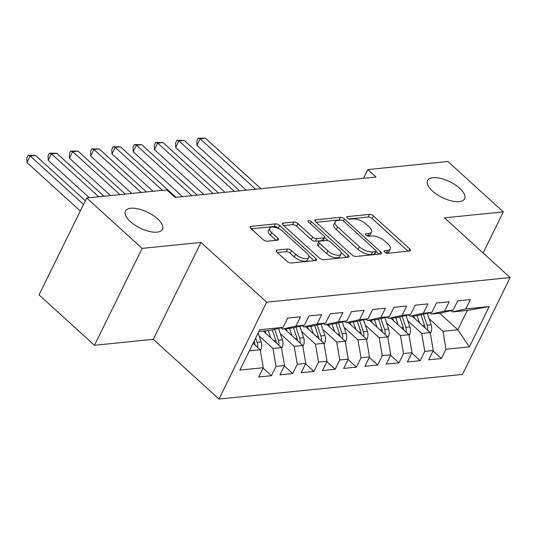 <?xml version="1.0" encoding="UTF-8"?>
<svg xmlns="http://www.w3.org/2000/svg" width="537" height="537" viewBox="0 0 537 537"><rect width="100%" height="100%" fill="white"/><g stroke="black" fill="none" stroke-linecap="round" stroke-linejoin="round"><path stroke-width="0.81" d="M384.693 252.135A2.215 0.94 26.2 0 0 387.56 253.269L409.718 251.027A3.162 1.343 26.2 0 0 410.543 250.591A3.162 1.343 26.2 0 0 409.791 248.987L373.524 216.008A3.162 1.343 26.2 0 0 369.429 214.384L347.264 216.626A2.215 0.94 26.2 0 0 346.687 216.928A2.215 0.94 26.2 0 0 347.217 218.056A2.215 0.94 26.2 0 0 350.09 219.19L352.957 218.901A10.122 4.296 26.2 0 1 366.073 224.09L369.1 226.836A10.122 4.296 26.2 0 1 371.51 231.984A10.122 4.296 26.2 0 1 368.872 233.373L366.006 233.662A2.215 0.94 26.2 0 0 365.428 233.971A2.215 0.94 26.2 0 0 365.952 235.092A2.215 0.94 26.2 0 0 368.825 236.226L371.691 235.938A10.122 4.296 26.2 0 1 384.814 241.126L387.835 243.872A10.122 4.296 26.2 0 1 390.245 249.02A10.122 4.296 26.2 0 1 387.607 250.41L384.74 250.705A2.215 0.94 26.2 0 0 384.163 251.007A2.215 0.94 26.2 0 0 384.693 252.135M157.542 218.828A20.628 8.753 26.2 0 0 138.7 209.007A20.628 8.753 26.2 0 0 125.436 211.095A20.628 8.753 26.2 0 0 130.35 221.58A20.628 8.753 26.2 0 0 149.192 231.407A20.628 8.753 26.2 0 0 162.456 229.312A20.628 8.753 26.2 0 0 157.542 218.828M459.679 188.292A20.628 8.753 26.2 0 0 440.837 178.465A20.628 8.753 26.2 0 0 427.573 180.56A20.628 8.753 26.2 0 0 432.486 191.038A20.628 8.753 26.2 0 0 451.328 200.865A20.628 8.753 26.2 0 0 464.592 198.771A20.628 8.753 26.2 0 0 459.679 188.292M276.951 250.094A3.162 1.343 26.2 0 0 276.125 250.531A3.162 1.343 26.2 0 0 276.884 252.142L287.053 261.391A3.162 1.343 26.2 0 0 291.155 263.009L315.763 260.526A3.162 1.343 26.2 0 0 316.588 260.089A3.162 1.343 26.2 0 0 315.837 258.478L279.569 225.506A3.162 1.343 26.2 0 0 275.474 223.882L250.86 226.372A3.162 1.343 26.2 0 0 250.041 226.809A3.162 1.343 26.2 0 0 250.792 228.413L263.083 239.589A3.162 1.343 26.2 0 0 267.184 241.214L277.716 240.146A3.162 1.343 26.2 0 0 278.535 239.71A3.162 1.343 26.2 0 0 277.783 238.106L271.688 232.561A8.464 3.591 26.2 0 1 269.675 228.259A8.464 3.591 26.2 0 1 275.119 227.399A8.464 3.591 26.2 0 1 282.845 231.434L306.721 253.142A8.464 3.591 26.2 0 1 308.735 257.445A8.464 3.591 26.2 0 1 303.298 258.304A8.464 3.591 26.2 0 1 295.565 254.27L291.584 250.651A3.162 1.343 26.2 0 0 287.483 249.034L276.951 250.094L276.287 251.45M142.124 248.389L94.445 345.284L153.3 339.33L200.979 242.435L142.124 248.389L86.705 197.992L166.806 189.897L175.015 197.361L376.014 177.042L367.805 169.578L363.509 178.311M200.979 242.435L266.661 302.163L510.15 277.548L462.471 374.443L218.982 399.058L266.661 302.163M483.105 252.961L503.323 211.873L444.468 217.827L510.15 277.548M503.323 211.873L447.905 161.483L367.805 169.578M351.916 254.833A3.162 1.343 26.2 0 0 356.018 256.458L380.626 253.967A3.162 1.343 26.2 0 0 381.451 253.531A3.162 1.343 26.2 0 0 380.699 251.927L344.432 218.948A3.162 1.343 26.2 0 0 340.33 217.324L315.722 219.814A3.162 1.343 26.2 0 0 314.897 220.251A3.162 1.343 26.2 0 0 315.655 221.855L351.916 254.833M348.198 257.243L323.589 259.733A3.162 1.343 26.2 0 1 319.488 258.116L283.221 225.137A3.162 1.343 26.2 0 1 282.469 223.526A3.162 1.343 26.2 0 1 283.294 223.09L293.826 222.029A3.162 1.343 26.2 0 1 297.928 223.647L312.635 237.025A3.162 1.343 26.2 0 0 316.729 238.643L323.717 237.938A3.162 1.343 26.2 0 0 324.543 237.502A3.162 1.343 26.2 0 0 323.791 235.897L308.48 221.969A2.215 0.94 26.2 0 1 307.949 220.848A2.215 0.94 26.2 0 1 309.372 220.62A2.215 0.94 26.2 0 1 311.4 221.68L348.265 255.203A3.162 1.343 26.2 0 1 349.016 256.814A3.162 1.343 26.2 0 1 348.198 257.243M439.595 313.219L457.819 329.792L467.358 310.413L489.22 306.54L465.848 308.903L470.425 299.606L457.678 300.895L453.1 310.191L444.602 311.051L449.18 301.754L436.427 303.043L431.855 312.339L423.357 313.199L427.929 303.902L415.182 305.191L410.61 314.487L402.106 315.347L406.684 306.05L393.936 307.339L389.359 316.635L380.861 317.495L385.438 308.198L372.685 309.487L368.113 318.783L359.615 319.643L364.187 310.346L351.44 311.635L346.868 320.931L338.364 321.791L342.942 312.494L330.195 313.783L325.617 323.079L317.119 323.939L321.697 314.642L308.943 315.931L304.372 325.227L295.874 326.087L300.445 316.79L287.698 318.079L283.127 327.375L269.762 330.383L258.894 331.483M489.22 306.54L469.378 346.875L446.005 349.231L442.951 331.295L429.076 318.676M433.064 350.923L441.427 358.528L446.005 349.231M441.427 358.528L428.68 359.817L433.258 350.52L424.76 351.379L421.699 333.443L407.831 320.824M411.812 353.071L420.182 360.676L424.76 351.379M420.182 360.676L407.435 361.965L412.007 352.668L403.509 353.527L400.454 335.591L386.58 322.972M390.567 355.219L398.937 362.824L403.509 353.527M398.937 362.824L386.19 364.113L390.761 354.816L382.263 355.675L379.209 337.739L365.335 325.12M369.322 357.367L377.692 364.972L382.263 355.675M377.692 364.972L364.938 366.261L369.516 356.964L361.018 357.823L357.964 339.887L344.089 327.268M348.07 359.515L356.44 367.12L361.018 357.823M356.44 367.12L343.693 368.409L348.271 359.112L339.767 359.971L336.712 342.035L322.838 329.416M326.825 361.656L335.195 369.268L339.767 359.971M335.195 369.268L322.448 370.557L327.02 361.26L318.522 362.119L315.467 344.177L301.593 331.564M305.58 363.804L313.95 371.416L318.522 362.119M313.95 371.416L301.197 372.705L305.775 363.408L297.276 364.267L294.222 346.325L280.348 333.712M284.328 365.952L292.699 373.564L297.276 364.267M292.699 373.564L279.952 374.853L284.529 365.556L276.025 366.415L272.971 348.473L259.096 335.86M263.083 368.1L271.453 375.712L276.025 366.415M271.453 375.712L258.706 377.001L263.278 367.704L239.905 370.067L259.754 329.738L283.127 327.375M281.113 327.825L282.509 329.094L291.007 328.235L304.372 325.227M295.874 326.087L282.509 329.094M249.356 350.862L260.223 349.762L253.088 343.277M263.278 367.704L260.223 349.762M302.358 325.684L303.754 326.946L312.252 326.087L325.617 323.079M317.119 323.939L303.754 326.946M272.971 348.473L281.469 347.614L263.244 331.04M284.529 365.556L281.469 347.614M323.61 323.536L324.999 324.798L333.504 323.939L346.868 320.931M338.364 321.791L324.999 324.798M294.222 346.325L302.72 345.466L284.496 328.892M305.775 363.408L302.72 345.466M344.855 321.388L346.251 322.656L354.749 321.797L368.113 318.783M359.615 319.643L346.251 322.656M315.467 344.177L323.965 343.318L305.741 326.751M327.02 361.26L323.965 343.318M366.1 319.24L367.496 320.508L375.994 319.649L389.359 316.635M380.861 317.495L367.496 320.508M336.712 342.035L345.21 341.176L326.986 324.603M348.271 359.112L345.21 341.176M387.352 317.092L388.741 318.36L397.246 317.501L410.61 314.487M402.106 315.347L388.741 318.36M357.964 339.887L366.462 339.028L348.238 322.455M369.516 356.964L366.462 339.028M408.597 314.944L409.993 316.212L418.491 315.353L431.855 312.339M423.357 313.199L409.993 316.212M379.209 337.739L387.707 336.88L369.483 320.307M390.761 354.816L387.707 336.88M429.842 312.796L431.238 314.064L439.736 313.205L453.1 310.191M444.602 311.051L431.238 314.064M400.454 335.591L408.952 334.732L390.728 318.159M412.007 352.668L408.952 334.732M451.093 310.648L452.483 311.916L467.358 310.413M465.848 308.903L452.483 311.916M421.699 333.443L430.204 332.584L411.973 316.011M433.258 350.52L430.204 332.584M86.705 197.992L39.026 294.887L94.445 345.284M153.3 339.33L218.982 399.058M442.951 331.295L457.819 329.792L469.378 346.875M386.231 253.041L386.318 253.028A10.122 4.296 26.2 0 0 388.956 251.638L390.245 249.02M371.51 231.984L370.221 234.602A10.122 4.296 26.2 0 1 367.583 235.991L367.496 236.005M408.053 251.195L372.235 218.626A3.162 1.343 26.2 0 0 368.14 217.008L348.761 218.962M340.586 220.15A3.162 1.343 26.2 0 0 339.042 219.948L316.098 222.264M378.961 254.135L376.021 251.464M375.511 251.638A2.215 0.94 26.2 0 0 376.088 251.329A2.215 0.94 26.2 0 0 375.564 250.202L343.727 221.257A2.215 0.94 26.2 0 0 340.861 220.123L337.833 220.432A10.122 4.296 26.2 0 0 335.195 221.821A10.122 4.296 26.2 0 0 337.605 226.97L359.367 246.752A10.122 4.296 26.2 0 0 372.49 251.94L375.511 251.638L374.222 254.256A2.215 0.94 26.2 0 0 374.799 253.947L376.088 251.329M335.195 221.821L333.907 224.439A10.122 4.296 26.2 0 0 336.316 229.588L337.605 226.97M374.222 254.256L371.201 254.558A10.122 4.296 26.2 0 1 358.078 249.369L336.316 229.588M283.67 225.547L292.537 224.647L293.826 222.029M324.543 237.502L323.254 240.12A3.162 1.343 26.2 0 1 322.428 240.556L315.441 241.261A3.162 1.343 26.2 0 1 311.346 239.643L296.639 226.272A3.162 1.343 26.2 0 0 292.537 224.647M324.57 237.441L328.201 240.744M341.049 252.43L346.533 257.418M327.892 250.9A8.464 3.591 26.2 0 0 335.625 254.934A8.464 3.591 26.2 0 0 341.062 254.075A8.464 3.591 26.2 0 0 339.048 249.772L330.638 242.127A3.162 1.343 26.2 0 0 326.536 240.502L319.555 241.207A3.162 1.343 26.2 0 0 318.73 241.643A3.162 1.343 26.2 0 0 319.481 243.254L327.892 250.9L326.603 253.518A8.464 3.591 26.2 0 0 334.336 257.552A8.464 3.591 26.2 0 0 339.78 256.693L341.062 254.075M318.73 241.643L317.441 244.261A3.162 1.343 26.2 0 0 318.193 245.872L319.481 243.254M326.603 253.518L318.193 245.872M308.735 257.445L307.446 260.062A8.464 3.591 26.2 0 1 302.009 260.922A8.464 3.591 26.2 0 1 294.276 256.887L290.295 253.269A3.162 1.343 26.2 0 0 286.194 251.652L277.327 252.544M269.675 228.259L268.386 230.883A8.464 3.591 26.2 0 0 270.4 235.179L271.688 232.561M276.045 240.314L270.4 235.179M279.186 228.943L278.287 228.124A3.162 1.343 26.2 0 0 274.185 226.5L251.242 228.822M314.098 260.693L308.721 255.8M430.312 333.249L430.795 332.685A8.538 6.397 -95.8 0 0 431.13 324.784L427.291 313.366M419.491 322.844L417.021 315.501M414.631 318.421L413.758 315.83M260.935 188.675L205.47 138.244L200.16 138.781L196.938 145.326L246.241 190.165M427.586 330.201A8.538 6.397 -95.8 0 0 427.096 325.194L423.411 314.246M420.954 314.796L424.545 325.449A8.538 6.397 84.2 0 1 425.076 327.919M196.938 145.326L196.831 140.775L198.113 138.157L200.16 138.781L255.619 189.212M198.113 138.157L205.47 138.244M409.066 335.397L409.55 334.833A8.538 6.397 -95.8 0 0 409.885 326.932L406.039 315.514M398.246 324.992L395.776 317.649M393.379 320.569L392.507 317.978M239.683 190.823L184.225 140.392L178.908 140.929L175.686 147.474L224.996 192.313M406.341 332.349A8.538 6.397 -95.8 0 0 405.844 327.342L402.159 316.394M399.709 316.944L403.3 327.597A8.538 6.397 84.2 0 1 403.824 330.067M175.686 147.474L175.579 142.923L176.868 140.305L178.908 140.929L234.374 191.36M176.868 140.305L184.225 140.392M387.821 337.545L388.298 336.981A8.538 6.397 -95.8 0 0 388.64 329.08L384.794 317.662M377.001 327.14L374.524 319.797M372.134 322.717L371.262 320.126M218.438 192.971L162.973 142.54L157.663 143.077L154.441 149.622L203.745 194.461M385.089 334.497A8.538 6.397 -95.8 0 0 384.599 329.49L380.914 318.542M378.464 319.092L382.049 329.745A8.538 6.397 84.2 0 1 382.579 332.215M154.441 149.622L154.334 145.071L155.623 142.453L157.663 143.077L213.129 193.508M155.623 142.453L162.973 142.54M366.57 339.693L367.053 339.129A8.538 6.397 -95.8 0 0 367.389 331.228L363.549 319.81M355.756 329.288L353.279 321.945M350.889 324.865L350.017 322.274M197.193 195.119L141.728 144.688L136.418 145.225L133.196 151.77L182.499 196.602M363.844 336.645A8.538 6.397 -95.8 0 0 363.354 331.631L359.669 320.69M357.219 321.24L360.804 331.893A8.538 6.397 84.2 0 1 361.334 334.363M133.196 151.77L133.089 147.219L134.378 144.601L136.418 145.225L191.877 195.656M134.378 144.601L141.728 144.688M345.325 341.834L345.808 341.277A8.538 6.397 -95.8 0 0 346.143 333.376L342.297 321.958M334.504 331.436L332.034 324.093M329.644 327.013L328.765 324.422M175.941 197.267L120.483 146.836L115.166 147.373L111.944 153.918L153.045 191.286M342.599 338.793A8.538 6.397 -95.8 0 0 342.109 333.779L338.417 322.831M335.967 323.388L339.559 334.041A8.538 6.397 84.2 0 1 340.082 336.511M111.944 153.918L111.837 149.367L113.126 146.749L115.166 147.373L162.422 190.34M113.126 146.749L120.483 146.836M324.079 343.982L324.563 343.425A8.538 6.397 -95.8 0 0 324.898 335.524L321.052 324.106M313.259 333.584L310.782 326.241M308.392 329.161L307.52 326.57M146.487 191.951L99.231 148.984L93.921 149.521L90.699 156.066L131.793 193.434M321.348 340.941A8.538 6.397 -95.8 0 0 320.858 335.927L317.172 324.979M314.722 325.536L318.307 336.189A8.538 6.397 84.2 0 1 318.837 338.659M90.699 156.066L90.592 151.515L91.881 148.897L93.921 149.521L141.177 192.488M91.881 148.897L99.231 148.984M302.834 346.13L303.311 345.573A8.538 6.397 -95.8 0 0 303.647 337.672L299.807 326.254M292.014 335.732L289.537 328.389M287.147 331.309L286.275 328.718M125.242 194.099L77.986 151.125L72.676 151.662L69.454 158.214L110.548 195.582M300.102 343.089A8.538 6.397 -95.8 0 0 299.612 338.075L295.927 327.127M293.477 327.684L297.062 338.337A8.538 6.397 84.2 0 1 297.592 340.807M69.454 158.214L69.347 153.663L70.636 151.045L72.676 151.662L119.926 194.636M70.636 151.045L77.986 151.125M281.583 348.278L282.066 347.721A8.538 6.397 -95.8 0 0 282.402 339.82L278.555 328.402M270.762 337.88L268.292 330.53M265.902 333.457L265.03 330.866M103.99 196.247L56.741 153.273L51.424 153.81L48.202 160.362L89.303 197.73M278.857 345.237A8.538 6.397 -95.8 0 0 278.367 340.223L274.675 329.275M272.225 329.832L275.817 340.485A8.538 6.397 84.2 0 1 276.34 342.955M48.202 160.362L48.095 155.811L49.384 153.193L51.424 153.81L98.68 196.784M49.384 153.193L56.741 153.273M260.338 350.426L260.821 349.869A8.538 6.397 -95.8 0 0 261.157 341.962L258.143 333.014M85.343 200.757L35.489 155.421L30.179 155.958L26.957 162.51L80.295 211.014M257.612 347.385A8.538 6.397 -95.8 0 0 257.116 342.371L255.659 338.048M254.095 341.23L254.565 342.633A8.538 6.397 84.2 0 1 255.095 345.103M26.957 162.51L26.85 157.959L28.139 155.341L30.179 155.958L83.517 204.463M28.139 155.341L35.489 155.421M386.318 253.028L387.607 250.41M365.536 234.609L366.006 233.662M367.583 235.991L368.872 233.373M346.801 217.572L347.264 216.626M368.14 217.008L369.429 214.384M372.235 218.626L373.524 216.008M408.738 251.128L409.791 248.987M384.277 251.652L384.74 250.705M315.058 221.17L315.722 219.814M339.042 219.948L340.33 217.324M343.418 221.009L344.432 218.948M379.646 254.068L380.699 251.927M358.078 249.369L359.367 246.752M371.201 254.558L372.49 251.94M282.63 224.446L283.294 223.09M296.639 226.272L297.928 223.647M311.346 239.643L312.635 237.025M315.441 241.261L316.729 238.643M322.428 240.556L323.717 237.938M310.393 223.714L311.4 221.68M347.211 257.344L348.265 255.203M286.194 251.652L287.483 249.034M290.295 253.269L291.584 250.651M294.276 256.887L295.565 254.27M276.73 240.247L277.783 238.106M250.195 227.722L250.86 226.372M274.185 226.5L275.474 223.882M278.287 228.124L279.569 225.506M314.783 260.626L315.837 258.478M430.251 332.866L430.681 332.826M427.096 325.194L431.13 324.784M422.579 325.65L424.545 325.449M408.999 335.014L409.429 334.974M405.844 327.342L409.885 326.932M401.327 327.798L403.3 327.597M387.754 337.162L388.184 337.122M384.599 329.49L388.64 329.08M380.082 329.946L382.049 329.745M366.509 339.31L366.939 339.27M363.354 331.631L367.389 331.228M358.837 332.094L360.804 331.893M345.264 341.458L345.687 341.418M342.109 333.779L346.143 333.376M337.585 334.236L339.559 334.041M324.012 343.606L324.442 343.559M320.858 335.927L324.898 335.524M316.34 336.384L318.307 336.189M302.767 345.754L303.197 345.707M299.612 338.075L303.647 337.672M295.095 338.532L297.062 338.337M281.522 347.902L281.952 347.855M278.367 340.223L282.402 339.82M273.843 340.68L275.817 340.485M260.27 350.05L260.7 350.003M257.116 342.371L261.157 341.962M253.35 342.754L254.565 342.633"/></g></svg>
